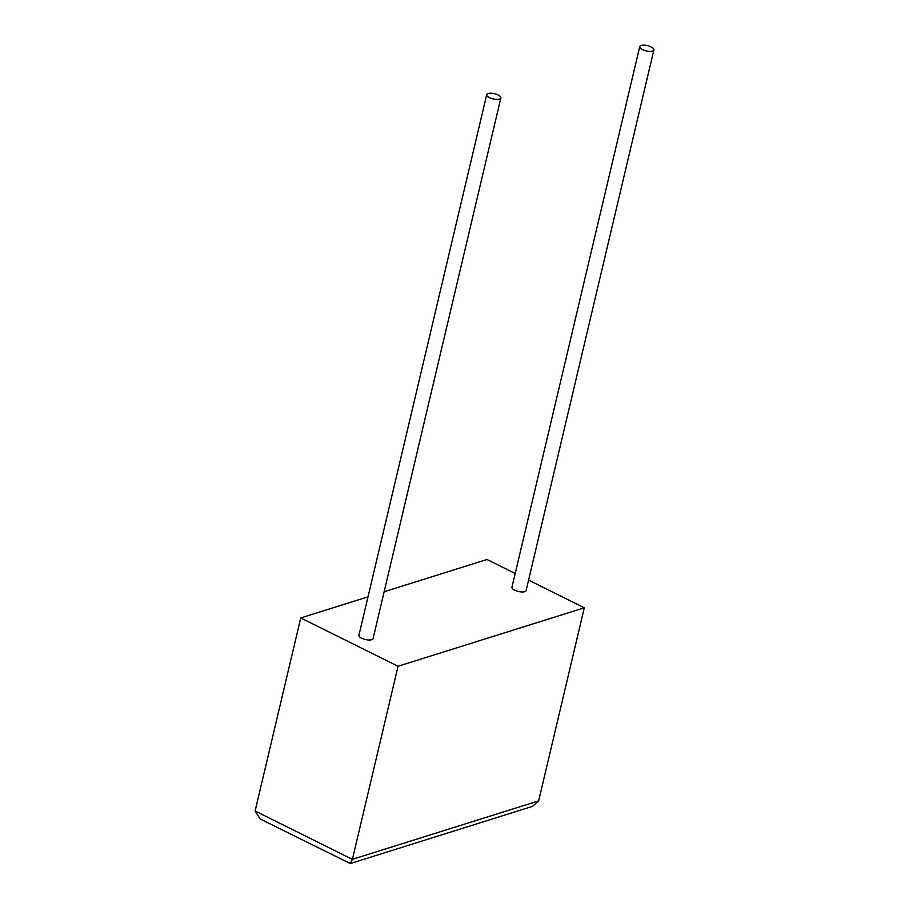 <?xml version="1.0" encoding="UTF-8"?>
<svg xmlns="http://www.w3.org/2000/svg" width="909" height="909" viewBox="0 0 909 909"><rect width="100%" height="100%" fill="white"/><g stroke="black" fill="none" stroke-linecap="round" stroke-linejoin="round"><path stroke-width="1.36" d="M641.152 45.45A7.272 2.704 -166.7 0 1 649.367 46.2A7.272 2.704 -166.7 0 1 653.889 49.938A7.272 2.704 -166.7 0 1 652.492 51.074A7.272 2.704 -166.7 0 1 644.276 50.325A7.272 2.704 -166.7 0 1 639.754 46.586A7.272 2.704 -166.7 0 1 641.152 45.45M653.889 49.938L526.106 590.532A7.272 2.704 -166.7 0 1 524.698 591.668A7.272 2.704 -166.7 0 1 516.482 590.93A7.272 2.704 -166.7 0 1 511.96 587.191L639.754 46.586M499.461 99.104A7.272 2.704 13.3 0 0 500.87 97.967A7.272 2.704 13.3 0 0 496.348 94.229A7.272 2.704 13.3 0 0 488.133 93.479A7.272 2.704 13.3 0 0 486.724 94.616A7.272 2.704 13.3 0 0 491.246 98.354A7.272 2.704 13.3 0 0 499.461 99.104M486.724 94.616L358.941 635.221A7.272 2.704 13.3 0 0 363.464 638.959A7.272 2.704 13.3 0 0 371.667 639.709A7.272 2.704 13.3 0 0 373.076 638.561L500.87 97.967M300.743 617.95L398.051 666.263L584.294 607.803L538.651 800.874L532.549 806.351L350.306 863.55L260.156 818.998L255.111 811.021L300.743 617.95L368.009 596.838M384.143 591.77L486.985 559.49L515.198 573.499M528.561 580.135L584.294 607.803M255.111 811.021L352.408 859.335L398.051 666.263M538.651 800.874L352.408 859.335L350.306 863.55"/></g></svg>
